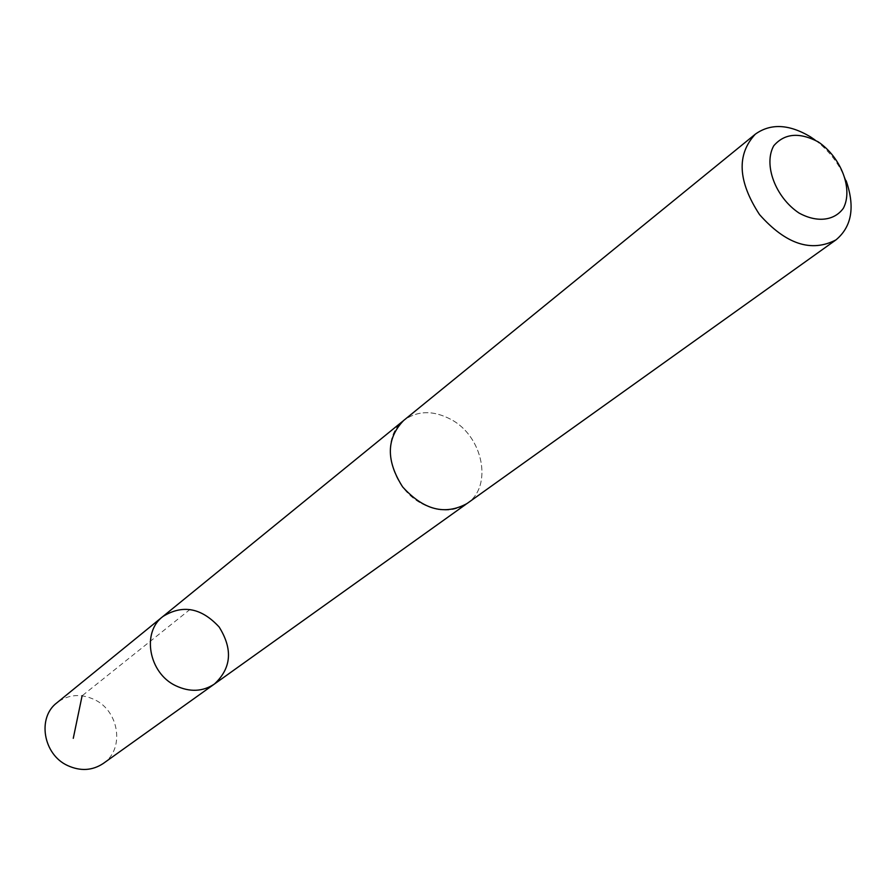 <?xml version="1.0" encoding="UTF-8"?>
<svg xmlns="http://www.w3.org/2000/svg" width="896" height="896" viewBox="0 0 896 896"><rect width="100%" height="100%" fill="white"/><g stroke="black" fill="none" stroke-linecap="round" stroke-linejoin="round"><path stroke-width="0.67" stroke-dasharray="4.48 3.36" d="M103.264 763.47C124.835 749.291 119.392 711.133 94.494 699.63C80.819 693.325 68.286 694.366 56.93 702.766M421.826 503.642C438.659 512.277 453.701 512.243 466.973 503.552C493.136 486.483 483.224 436.352 450.957 419.429C433.194 410.099 417.413 410.469 403.614 420.526C379.422 438.245 389.838 487.245 421.826 503.642M162.859 616.526C182.605 604.274 201.365 607.768 219.139 626.998C233.005 649.219 231.426 668.237 214.39 684.051M466.144 504.146L466.973 503.552C493.147 486.494 483.235 436.352 450.957 419.418C433.194 410.088 417.413 410.458 403.603 420.515L402.819 421.176M846.138 180.723C839.552 164.259 829.192 150.674 815.046 139.989M190.109 609.392L82.107 695.8"/><path stroke-width="1.34" d="M175.594 685.664C148.758 673.03 141.49 632.341 162.859 616.526C182.605 604.274 201.365 607.768 219.139 626.998C233.005 649.219 231.426 668.237 214.39 684.051C202.653 691.79 189.717 692.328 175.594 685.664C148.758 673.03 141.49 632.341 162.859 616.526L56.93 702.766C37.05 717.539 43.109 754.443 67.558 765.531C80.427 771.389 92.333 770.694 103.264 763.47L214.39 684.051C202.653 691.79 189.717 692.328 175.594 685.664M815.046 139.989L810.432 136.819C789.04 124.074 770.672 123.189 755.339 134.154L403.603 420.515C386.254 438.558 385.941 460.701 402.662 486.942C423.562 509.992 444.998 515.536 466.984 503.563L836.013 239.859C851.816 226.643 855.198 206.931 846.138 180.723M755.339 134.154C736.445 154.504 737.845 181.317 759.528 214.592C785.893 244.283 811.395 252.706 836.013 239.859M818.182 141.848C799.355 132.014 784.549 133.325 773.763 145.757C763.19 164.517 775.387 197.31 798.997 213.013C816.872 222.88 834.389 220.875 843.394 208.208C853.328 189.146 841.154 157.382 818.182 141.848M82.107 695.8L73.27 738.326M402.819 421.176L162.859 616.526M466.144 504.146L214.39 684.051"/></g></svg>
